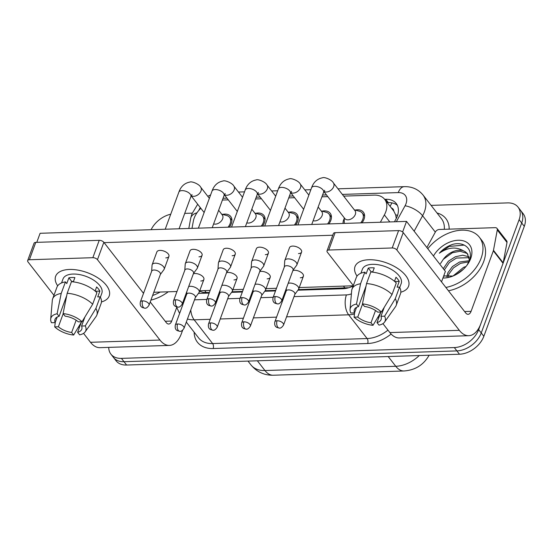 <?xml version="1.0" encoding="UTF-8"?>
<svg xmlns="http://www.w3.org/2000/svg" width="553" height="553" viewBox="0 0 553 553"><rect width="100%" height="100%" fill="white"/><g stroke="black" fill="none" stroke-linecap="round" stroke-linejoin="round"><path stroke-width="0.83" d="M222.493 214.398A12.125 8.157 142.1 0 1 230.705 216.493A12.125 8.157 142.1 0 1 231.313 223.606A12.125 8.157 142.1 0 1 229.343 227.145M255.666 213.32A12.125 8.157 142.1 0 1 263.878 215.414A12.125 8.157 142.1 0 1 264.479 222.527A12.125 8.157 142.1 0 1 262.516 226.066M288.832 212.241A12.125 8.157 142.1 0 1 297.044 214.336A12.125 8.157 142.1 0 1 297.652 221.449A12.125 8.157 142.1 0 1 295.682 224.995M322.005 211.163A12.125 8.157 142.1 0 1 330.217 213.264A12.125 8.157 142.1 0 1 330.818 220.377A12.125 8.157 142.1 0 1 328.855 223.917M355.171 210.092A12.125 8.157 142.1 0 1 363.383 212.186A12.125 8.157 142.1 0 1 363.992 219.299A12.125 8.157 142.1 0 1 362.021 222.838M343.012 223.453A12.125 8.157 142.1 0 1 343.634 219.956A12.125 8.157 142.1 0 1 344.229 218.601M380.367 222.244L384.37 214.923A21.394 14.399 -37.9 0 0 385.752 211.903A21.394 14.399 -37.9 0 0 384.681 199.35A21.394 14.399 -37.9 0 0 374.181 195.126L343.662 196.115M396.294 218.407L395.658 214.847L393.798 211.073A7.134 4.797 -37.9 0 0 391.379 207.963M384.681 199.35L393.75 211.011A21.394 14.399 142.1 0 1 393.798 211.073M298.344 289.62L348.051 287.76A21.394 11.613 -91.9 0 0 347.989 287.961M199.232 291.21L203.366 292.454L209.38 292.502M219.382 292.178L219.873 292.164M232.004 291.77L242.553 291.431M252.548 291.106L253.039 291.085M265.177 290.691L275.719 290.353M285.721 290.028L286.212 290.014M200.836 208.294A21.394 14.399 -37.9 0 0 193.343 221.124L191.988 228.354M327.798 196.633L321.915 196.82M294.631 197.704L288.742 197.898M261.458 198.783L255.576 198.976M228.285 199.861L222.403 200.048M431.091 205.377L507.536 202.896A21.394 14.399 142.1 0 1 518.043 207.126A21.394 14.399 142.1 0 1 519.115 219.672L478.663 329.623A21.394 14.399 142.1 0 1 454.31 347.567L121.411 358.372L124.003 361.703A21.394 14.399 142.1 0 1 113.503 357.48A21.394 14.399 142.1 0 0 124.003 361.703L456.902 350.899L124.003 361.703L126.596 365.035A21.394 14.399 142.1 0 1 116.089 360.812L110.911 354.148A21.394 14.399 142.1 0 1 108.734 347.381M478.663 329.623L481.248 332.954A21.394 14.399 142.1 0 1 456.902 350.899A21.394 14.399 142.1 0 0 481.248 332.954L521.707 223.004L481.248 332.954L483.84 336.286A21.394 14.399 142.1 0 1 459.495 354.231L126.596 365.035M518.043 207.126L520.636 210.458A21.394 14.399 142.1 0 1 521.707 223.004A21.394 14.399 142.1 0 0 520.636 210.458L523.221 213.783A21.394 14.399 142.1 0 1 524.292 226.336L483.84 336.286M394.462 221.788L395.934 219.085A21.394 14.399 -37.9 0 0 397.317 216.064A21.394 14.399 -37.9 0 0 396.245 203.511A21.394 14.399 -37.9 0 0 385.745 199.287L384.66 199.322M387.245 202.654L388.337 202.619A21.394 14.399 142.1 0 1 397.358 205.322M184.73 213.375L192.209 213.133M151.128 229.682A21.394 14.399 142.1 0 1 170.739 214.205M121.411 358.372A21.394 14.399 142.1 0 1 110.911 354.148M297.922 290.187L343.033 288.728A21.394 14.399 -37.9 0 0 353.194 285.942M198.465 293.353A21.394 14.399 -37.9 0 0 200.027 293.366L209.172 293.069M219.175 292.744L219.831 292.724M231.583 292.343L242.345 291.991M252.341 291.666L253.004 291.645M264.749 291.265L275.512 290.919M285.514 290.595L286.171 290.574M360.729 222.88A10.701 7.203 -37.9 0 0 362.796 219.341A10.701 7.203 -37.9 0 0 362.256 213.064A10.701 7.203 -37.9 0 0 359.326 211.198L354.355 209.87M323.871 191.58L344.858 218.573A6.422 4.32 -37.9 0 0 350.326 219.334A6.422 4.32 -37.9 0 0 355.316 214.453A6.422 4.32 -37.9 0 0 354.991 210.693L333.362 182.87A6.422 4.32 -37.9 0 1 333.687 186.638A6.422 4.32 -37.9 0 1 326.719 192.002A6.422 4.32 -37.9 0 1 323.947 191.414M293.028 270.175L296.664 265.26A6.422 3.228 -159.8 0 0 296.885 264.846A6.422 3.228 -159.8 0 0 296.249 262.454A6.422 3.228 -159.8 0 0 287.947 258.88A6.422 3.228 -159.8 0 0 284.836 260.408A6.422 3.228 -159.8 0 0 284.74 260.871L284.325 266.975M275.283 296.553A4.638 2.33 -159.8 0 1 279.991 297.977A4.638 2.33 -159.8 0 1 281.733 300.86L293.083 270.016A4.638 2.33 -159.8 0 0 292.627 268.288A4.638 2.33 -159.8 0 0 286.627 265.71A4.638 2.33 -159.8 0 0 284.38 266.816L273.037 297.659C272.283 302.304 274.654 302.802 274.959 303.21L277.537 303.887A4.638 2.516 88.1 0 1 276.002 303.016A4.638 2.516 -91.9 0 1 275.283 296.553A4.638 2.33 -159.8 0 0 273.037 297.659M344.222 217.751L344.284 222.894A10.701 7.203 -37.9 0 0 344.312 223.412M294.832 294.362L298.468 289.454A6.422 3.228 -159.8 0 0 298.696 289.032A6.422 3.228 -159.8 0 0 298.06 286.641A6.422 3.228 -159.8 0 0 289.758 283.067A6.422 3.228 -159.8 0 0 288.189 283.323M277.088 320.74A4.638 2.33 -159.8 0 1 281.795 322.164A4.638 2.33 -159.8 0 1 283.544 325.046L294.894 294.203A4.638 2.33 -159.8 0 0 294.431 292.482A4.638 2.33 -159.8 0 0 288.438 289.896A4.638 2.33 -159.8 0 0 286.191 291.002L274.841 321.846C274.094 326.491 276.459 326.996 276.77 327.404L279.341 328.081A4.638 2.516 88.1 0 1 277.806 327.21A4.638 2.516 -91.9 0 1 277.088 320.74A4.638 2.33 -159.8 0 0 274.841 321.846M327.556 223.958A10.701 7.203 -37.9 0 0 329.623 220.412A10.701 7.203 -37.9 0 0 329.09 214.135A10.701 7.203 -37.9 0 0 326.152 212.269L321.189 210.949M313.136 220.668A6.422 4.32 -37.9 0 0 322.143 215.532A6.422 4.32 -37.9 0 0 321.825 211.771L318.155 207.043M259.855 271.253L263.491 266.339A6.422 3.228 -159.8 0 0 263.719 265.917A6.422 3.228 -159.8 0 0 263.083 263.525A6.422 3.228 -159.8 0 0 254.781 259.951A6.422 3.228 -159.8 0 0 251.67 261.486A6.422 3.228 -159.8 0 0 251.574 261.949L251.152 268.046M242.11 297.625A4.638 2.33 -159.8 0 1 246.818 299.049A4.638 2.33 -159.8 0 1 248.567 301.931L259.917 271.088A4.638 2.33 -159.8 0 0 259.454 269.366A4.638 2.33 -159.8 0 0 253.461 266.781A4.638 2.33 -159.8 0 0 251.214 267.887L239.864 298.731C239.117 303.383 241.481 303.88 241.792 304.288L244.364 304.966A4.638 2.516 88.1 0 1 242.829 304.095A4.638 2.516 -91.9 0 1 242.11 297.625A4.638 2.33 -159.8 0 0 239.864 298.731M294.39 225.036A10.701 7.203 -37.9 0 0 296.456 221.49A10.701 7.203 -37.9 0 0 295.917 215.214A10.701 7.203 -37.9 0 0 292.986 213.347L288.016 212.027M279.97 221.746A6.422 4.32 -37.9 0 0 288.977 216.61A6.422 4.32 -37.9 0 0 288.652 212.843L284.982 208.122M226.689 272.325L230.318 267.41A6.422 3.228 -159.8 0 0 230.546 266.995A6.422 3.228 -159.8 0 0 229.91 264.604A6.422 3.228 -159.8 0 0 221.608 261.03A6.422 3.228 -159.8 0 0 218.497 262.564A6.422 3.228 -159.8 0 0 218.4 263.028L217.986 269.124M208.937 298.703A4.638 2.33 -159.8 0 1 213.645 300.127A4.638 2.33 -159.8 0 1 215.394 303.009L226.744 272.166A4.638 2.33 -159.8 0 0 226.288 270.438A4.638 2.33 -159.8 0 0 220.288 267.859A4.638 2.33 -159.8 0 0 218.041 268.965L206.698 299.809C205.944 304.454 208.315 304.959 208.619 305.36L211.198 306.044A4.638 2.516 88.1 0 1 209.663 305.173A4.638 2.516 -91.9 0 1 208.937 298.703A4.638 2.33 -159.8 0 0 206.698 299.809M261.216 226.108A10.701 7.203 -37.9 0 0 263.283 222.569A10.701 7.203 -37.9 0 0 262.751 216.292A10.701 7.203 -37.9 0 0 259.813 214.426L254.843 213.099M246.797 222.824A6.422 4.32 -37.9 0 0 255.804 217.688A6.422 4.32 -37.9 0 0 255.486 213.921L251.815 209.2M193.515 273.403L197.151 268.488A6.422 3.228 -159.8 0 0 197.38 268.074A6.422 3.228 -159.8 0 0 196.744 265.682A6.422 3.228 -159.8 0 0 188.442 262.108A6.422 3.228 -159.8 0 0 185.331 263.643A6.422 3.228 -159.8 0 0 185.227 264.106L184.813 270.203M175.771 299.781A4.638 2.33 -159.8 0 1 180.478 301.205A4.638 2.33 -159.8 0 1 182.227 304.088L193.571 273.244A4.638 2.33 -159.8 0 0 193.115 271.516A4.638 2.33 -159.8 0 0 187.121 268.938A4.638 2.33 -159.8 0 0 184.875 270.044L173.524 300.887C172.771 305.533 175.142 306.03 175.453 306.438L178.025 307.122A4.638 2.516 88.1 0 1 176.49 306.251A4.638 2.516 -91.9 0 1 175.771 299.781A4.638 2.33 -159.8 0 0 173.524 300.887M228.05 227.186A10.701 7.203 -37.9 0 0 230.117 223.647A10.701 7.203 -37.9 0 0 229.578 217.37A10.701 7.203 -37.9 0 0 226.64 215.504L221.677 214.177M213.631 223.903A6.422 4.32 -37.9 0 0 222.638 218.76A6.422 4.32 -37.9 0 0 222.313 214.999L218.642 210.271M160.342 274.482L163.978 269.567A6.422 3.228 -159.8 0 0 164.206 269.152A6.422 3.228 -159.8 0 0 163.57 266.76A6.422 3.228 -159.8 0 0 155.269 263.187A6.422 3.228 -159.8 0 0 152.158 264.714A6.422 3.228 -159.8 0 0 152.061 265.177L151.646 271.281M142.598 300.86A4.638 2.33 -159.8 0 1 147.305 302.284A4.638 2.33 -159.8 0 1 149.054 305.166L160.405 274.323A4.638 2.33 -159.8 0 0 159.948 272.594A4.638 2.33 -159.8 0 0 153.948 270.009A4.638 2.33 -159.8 0 0 151.702 271.122L140.351 301.966C139.605 306.611 141.976 307.109 142.28 307.516L144.858 308.194A4.638 2.516 88.1 0 1 143.324 307.323A4.638 2.516 -91.9 0 1 142.598 300.86A4.638 2.33 -159.8 0 0 140.351 301.966M261.666 295.44L265.302 290.525A6.422 3.228 -159.8 0 0 265.523 290.111A6.422 3.228 -159.8 0 0 264.887 287.719A6.422 3.228 -159.8 0 0 256.585 284.145A6.422 3.228 -159.8 0 0 255.016 284.401M243.914 321.818A4.638 2.33 -159.8 0 1 248.629 323.242A4.638 2.33 -159.8 0 1 250.371 326.125L261.721 295.281A4.638 2.33 -159.8 0 0 261.265 293.553A4.638 2.33 -159.8 0 0 255.265 290.975A4.638 2.33 -159.8 0 0 253.018 292.081L241.675 322.924C240.921 327.57 243.292 328.074 243.596 328.475L246.175 329.159A4.638 2.516 88.1 0 1 244.64 328.288A4.638 2.516 -91.9 0 1 243.914 321.818A4.638 2.33 -159.8 0 0 241.675 322.924M228.493 296.519L232.129 291.604A6.422 3.228 -159.8 0 0 232.357 291.189A6.422 3.228 -159.8 0 0 231.721 288.797A6.422 3.228 -159.8 0 0 223.419 285.224A6.422 3.228 -159.8 0 0 221.85 285.472M210.748 322.897A4.638 2.33 -159.8 0 1 215.456 324.321A4.638 2.33 -159.8 0 1 217.205 327.203L228.555 296.36A4.638 2.33 -159.8 0 0 228.092 294.631A4.638 2.33 -159.8 0 0 222.099 292.053A4.638 2.33 -159.8 0 0 219.852 293.159L208.502 324.003C207.755 328.648 210.119 329.146 210.43 329.553L213.002 330.238A4.638 2.516 88.1 0 1 211.467 329.367A4.638 2.516 -91.9 0 1 210.748 322.897A4.638 2.33 -159.8 0 0 208.502 324.003M195.32 297.597L198.956 292.682A6.422 3.228 -159.8 0 0 199.184 292.267A6.422 3.228 -159.8 0 0 198.548 289.876A6.422 3.228 -159.8 0 0 190.246 286.302A6.422 3.228 -159.8 0 0 188.677 286.551M177.575 323.975A4.638 2.33 -159.8 0 1 182.283 325.399A4.638 2.33 -159.8 0 1 184.031 328.282L195.382 297.438A4.638 2.33 -159.8 0 0 194.926 295.71A4.638 2.33 -159.8 0 0 188.926 293.125A4.638 2.33 -159.8 0 0 186.679 294.231L175.329 325.081C174.582 329.726 176.953 330.224 177.257 330.632L179.836 331.309A4.638 2.516 88.1 0 1 178.301 330.438A4.638 2.516 -91.9 0 1 177.575 323.975A4.638 2.33 -159.8 0 0 175.329 325.081M427.794 248.732A35.662 24 142.1 0 1 479.361 237.23A35.662 24 142.1 0 1 481.145 258.147A35.662 24 142.1 0 1 445.87 287.456M479.361 237.23L481.946 240.562A35.662 24 142.1 0 1 483.737 261.479A35.662 24 142.1 0 1 448.462 290.788M469.207 257.677L456.425 258.064L449.368 262.571L444.322 269.988M443.969 275.228L444.287 276.161M468.992 256.779L462.688 255.203L455.395 256.744L448.338 261.251L443.292 268.668M468.82 261.846L460.538 263.352L453.481 267.859L448.918 274.018L448.041 276.763M469.283 260.698L459.508 262.032L452.451 266.539L447.889 272.698L446.845 276.707M463.497 269.159L456.28 274.454M465.992 266.491L463.621 267.32L453.087 275.954M433.448 256.004A23.254 15.65 142.1 0 1 460.055 240.279A23.254 15.65 142.1 0 1 470.727 258.486A23.254 15.65 142.1 0 1 467.562 264.438A23.254 15.65 142.1 0 1 452.333 276.286A23.254 15.65 142.1 0 1 442.953 277.986M443.706 275.933L452.824 276.03M466.995 265.226L469.207 260.905C473.748 249.797 464.769 241.149 452.838 244.343C447.64 245.995 443.14 248.954 439.324 253.205C447.937 247.315 455.935 246.5 463.324 250.744A16.12 10.853 142.1 0 0 443.306 259.316L440.513 263.553M467.921 254.415L466.532 253.219L460.068 251.242L452.313 252.776L443.306 259.316M469.407 260.339L467.437 253.723L465.508 251.892L463.324 250.744M464.244 245.103L449.209 246.424L439.324 253.205M168.264 291.797A35.662 24 142.1 0 1 150.914 300.113M160.149 292.06A35.662 24 142.1 0 1 152.607 295.509M368.83 259.744A28.528 14.337 20.2 0 1 403.711 273.32A28.528 14.337 20.2 0 1 400.814 292.205A28.528 14.337 20.2 0 0 408.556 286.254A28.528 14.337 20.2 0 0 397.801 268.516A28.528 14.337 20.2 0 0 368.83 259.744A28.528 14.337 20.2 0 0 357.051 276.106A28.528 14.337 20.2 0 1 355.012 266.553A28.528 14.337 20.2 0 1 368.83 259.744M426.868 247.55L435.405 231.956A3.567 2.399 -37.9 0 1 439.227 229.474L495.212 227.656A3.567 2.399 -37.9 0 1 496.96 228.361L506.679 240.852A3.567 2.399 142.1 0 1 506.997 242.442L503.189 262.827A3.567 2.399 142.1 0 1 503.05 263.332L480.792 323.837A28.528 15.484 -91.9 0 1 468.764 335.692A28.528 15.484 -91.9 0 1 459.322 330.328L396.826 249.956A3.567 1.79 -159.8 0 0 392.208 247.972L398.602 230.608A3.567 1.79 20.2 0 1 403.213 232.599L465.709 312.97A7.134 3.871 88.1 0 0 468.066 314.311A7.134 3.871 88.1 0 0 471.073 311.346L493.338 250.834A3.567 2.399 -37.9 0 0 493.476 250.336L497.278 229.951A3.567 2.399 -37.9 0 0 496.96 228.361M468.764 335.692L399.307 337.945A28.528 15.484 -91.9 0 1 389.865 332.581L382.918 323.65M328.745 250.032A3.567 1.79 -159.8 0 0 327.017 250.882L333.404 233.525A3.567 1.79 20.2 0 1 335.132 232.668L328.745 250.032L392.208 247.972M327.017 250.882A3.567 1.79 -159.8 0 0 327.369 252.209L353.326 285.59M378.625 318.127L377.906 317.201M335.132 232.668L398.602 230.608M69.464 269.463A28.528 14.337 20.2 0 1 104.337 283.039A28.528 14.337 20.2 0 1 101.448 301.924A28.528 14.337 20.2 0 0 109.19 295.973A28.528 14.337 20.2 0 0 98.434 278.228A28.528 14.337 20.2 0 0 69.464 269.463A28.528 14.337 20.2 0 0 57.685 285.818A28.528 14.337 20.2 0 1 55.646 276.265A28.528 14.337 20.2 0 1 69.464 269.463M182.635 330.252L181.419 333.556A28.528 15.484 -91.9 0 1 169.398 345.411A28.528 15.484 -91.9 0 1 159.955 340.047L97.459 259.675A3.567 1.79 -159.8 0 0 92.842 257.691L99.229 240.327A3.567 1.79 20.2 0 1 103.846 242.311L143.524 293.346M169.398 345.411L99.941 347.664A28.528 15.484 -91.9 0 1 90.498 342.3L83.551 333.362M29.378 259.751A3.567 1.79 -159.8 0 0 27.65 260.601L34.037 243.237A3.567 1.79 20.2 0 1 35.765 242.387L29.378 259.751L92.842 257.691M27.65 260.601A3.567 1.79 -159.8 0 0 28.003 261.928L53.959 295.309M79.259 327.846L78.533 326.913M35.765 242.387L99.229 240.327M150.229 301.966L166.342 322.682A7.134 3.871 88.1 0 0 168.7 324.023A7.134 3.871 88.1 0 0 171.707 321.065L176.684 307.53M193.384 273.763A6.422 3.228 20.2 0 1 194.953 273.514A6.422 3.228 20.2 0 1 201.472 275.484A6.422 3.228 20.2 0 1 203.891 279.472A6.422 3.228 20.2 0 1 200.78 281.007M226.55 272.684A6.422 3.228 20.2 0 1 228.119 272.435A6.422 3.228 20.2 0 1 234.638 274.406A6.422 3.228 20.2 0 1 237.057 278.401A6.422 3.228 20.2 0 1 233.947 279.929M259.723 271.613A6.422 3.228 20.2 0 1 261.293 271.357A6.422 3.228 20.2 0 1 267.811 273.334A6.422 3.228 20.2 0 1 270.23 277.323A6.422 3.228 20.2 0 1 267.12 278.85M152.158 264.714L156.865 251.926A6.422 3.228 20.2 0 1 159.976 250.398A6.422 3.228 20.2 0 1 166.494 252.368A6.422 3.228 20.2 0 1 168.914 256.357A6.422 3.228 20.2 0 1 165.803 257.892M185.331 263.643L190.032 250.848A6.422 3.228 20.2 0 1 193.142 249.32A6.422 3.228 20.2 0 1 199.661 251.29A6.422 3.228 20.2 0 1 202.08 255.286A6.422 3.228 20.2 0 1 198.969 256.813M218.497 262.564L223.205 249.776A6.422 3.228 20.2 0 1 226.315 248.242A6.422 3.228 20.2 0 1 232.834 250.219A6.422 3.228 20.2 0 1 235.253 254.207A6.422 3.228 20.2 0 1 232.142 255.735M251.67 261.486L256.371 248.698A6.422 3.228 20.2 0 1 259.481 247.163A6.422 3.228 20.2 0 1 266 249.14A6.422 3.228 20.2 0 1 268.419 253.129A6.422 3.228 20.2 0 1 265.316 254.663M292.89 270.535A6.422 3.228 20.2 0 1 294.459 270.279A6.422 3.228 20.2 0 1 300.977 272.256A6.422 3.228 20.2 0 1 303.397 276.244A6.422 3.228 20.2 0 1 300.293 277.779M284.836 260.408L289.544 247.62A6.422 3.228 20.2 0 1 292.655 246.092A6.422 3.228 20.2 0 1 299.173 248.062A6.422 3.228 20.2 0 1 301.592 252.05A6.422 3.228 20.2 0 1 298.482 253.585M36.768 242.352L40.106 233.29L406.531 221.394L445.386 271.364L441.522 281.871M104.102 242.643L332.782 235.225M353.249 285.79L299.242 287.546M276.479 288.286L266.069 288.625M243.313 289.357L232.903 289.696M210.14 290.436L199.73 290.774M176.974 291.514L153.803 292.267M143.801 292.592L142.957 292.62M406.531 221.394L402.625 232.004M362.464 303.874L364.455 306.438A14.267 7.168 20.2 0 1 377.706 312.141L381.39 312.016A18.546 9.318 20.2 0 0 362.464 303.874L366.549 283.558L370.807 271.979A23.537 11.827 20.2 0 1 396.287 282.942L392.029 294.521L381.39 312.016M384.252 307.316L380.948 316.302A14.267 7.168 20.2 0 1 381.121 319.523A14.267 7.168 20.2 0 1 376.994 322.565L380.872 312.037M356.567 307.33L354.521 312.887L350.837 313.012A18.546 9.318 20.2 0 1 350.056 309.438L351.68 290.691A23.537 11.827 20.2 0 1 352.033 289.108L356.291 277.537A23.537 11.827 20.2 0 1 364.821 272.173L366.134 273.866L368.263 268.074A20.682 10.396 20.2 0 1 371.118 267.797A20.682 10.396 20.2 0 1 374.25 267.88L372.681 272.159M360.915 273.223L362.374 269.263A20.682 10.396 20.2 0 1 372.397 264.327A20.682 10.396 20.2 0 1 393.397 270.687A20.682 10.396 20.2 0 1 401.195 283.544L399.736 287.505M380.948 316.302L384.625 316.185L395.271 298.682L399.529 287.111L397.102 287.187L399.231 281.401A20.682 10.396 20.2 0 0 395.989 277.24L394.489 281.311M399.529 287.111A23.537 11.827 20.2 0 1 400.469 293.788L396.211 305.36A23.537 11.827 20.2 0 1 395.45 306.791L384.535 322.129A18.546 9.318 20.2 0 1 378.992 325.123L376.994 322.565M395.271 298.682A23.537 11.827 20.2 0 1 396.211 305.36M352.033 289.108A23.537 11.827 20.2 0 1 360.563 283.751L356.478 304.067L358.468 306.632L366.058 285.998M364.821 272.173L360.563 283.751M384.625 316.185A18.546 9.318 20.2 0 1 384.535 322.129M375.522 310.503L371.008 322.758L372.999 325.316L380.644 312.652M372.999 325.316A18.546 9.318 20.2 0 1 354.079 317.173L357.756 317.056L362.561 303.998M354.646 312.549L354.079 317.173M350.056 309.438A18.546 9.318 20.2 0 1 356.478 304.067M371.008 322.758A14.267 7.168 20.2 0 1 357.756 317.056M354.521 312.887A14.267 7.168 20.2 0 1 354.349 309.673A14.267 7.168 20.2 0 1 358.468 306.632M366.549 283.558A23.537 11.827 20.2 0 1 392.029 294.521M371.208 272.007L371.243 271.91A14.267 7.168 -159.8 0 1 372.874 271.627M368.263 268.074L371.243 271.91M394.773 281.546L399.231 281.401M63.097 313.592L65.088 316.15A14.267 7.168 20.2 0 1 78.339 321.853L82.024 321.735A18.546 9.318 20.2 0 0 63.097 313.592L67.183 293.27L71.441 281.698A23.537 11.827 20.2 0 1 96.92 292.661L92.662 304.233L82.024 321.735M84.886 317.035L81.581 326.021A14.267 7.168 20.2 0 1 81.754 329.235A14.267 7.168 20.2 0 1 77.627 332.277L81.505 321.749M57.194 317.049L55.155 322.606L51.47 322.724A18.546 9.318 20.2 0 1 50.689 319.157L52.314 300.403A23.537 11.827 20.2 0 1 52.666 298.827L56.924 287.249A23.537 11.827 20.2 0 1 65.454 281.892L66.768 283.578L68.897 277.793A20.682 10.396 20.2 0 1 71.752 277.516A20.682 10.396 20.2 0 1 74.883 277.599L73.307 281.878M61.549 282.942L63.007 278.975A20.682 10.396 20.2 0 1 73.024 274.046A20.682 10.396 20.2 0 1 94.031 280.399A20.682 10.396 20.2 0 1 101.828 293.263L100.37 297.224M81.581 326.021L85.259 325.897L95.904 308.401L100.162 296.83L97.736 296.906L99.865 291.12A20.682 10.396 20.2 0 0 96.623 286.952L95.123 291.03M100.162 296.83A23.537 11.827 20.2 0 1 101.102 303.507L96.844 315.079A23.537 11.827 20.2 0 1 96.084 316.51L85.169 331.841A18.546 9.318 20.2 0 1 79.618 334.841L77.627 332.277M95.904 308.401A23.537 11.827 20.2 0 1 96.844 315.079M52.666 298.827A23.537 11.827 20.2 0 1 61.196 293.463L57.111 313.786L59.102 316.344L66.692 295.717M65.454 281.892L61.196 293.463M85.259 325.897A18.546 9.318 20.2 0 1 85.169 331.841M76.148 320.222L71.641 332.471L73.632 335.035L81.277 322.364M73.632 335.035A18.546 9.318 20.2 0 1 54.706 326.892L58.39 326.768L63.194 313.717M55.279 322.261L54.706 326.892M50.689 319.157A18.546 9.318 20.2 0 1 57.111 313.786M71.641 332.471A14.267 7.168 20.2 0 1 58.39 326.768M55.155 322.606A14.267 7.168 20.2 0 1 54.975 319.385A14.267 7.168 20.2 0 1 59.102 316.344M67.183 293.27A23.537 11.827 20.2 0 1 92.662 304.233M71.835 281.726L71.876 281.622A14.267 7.168 -159.8 0 1 73.508 281.346M68.897 277.793L71.876 281.622M95.399 291.265L99.865 291.12M389.824 221.94L384.37 214.923M390.128 206.359A21.394 11.613 -91.9 0 1 392.077 202.903M203.117 293.27A21.394 11.613 -91.9 0 1 203.366 292.454M395.658 214.847A21.394 8.572 28.7 0 1 397.559 215.366M345.01 288.106L343.461 286.108M206.255 292.606L204.7 290.615M273.217 375.231A24.961 13.549 -91.9 0 1 264.949 370.531L395.768 366.286A24.961 13.549 88.1 0 0 404.036 370.98L273.217 375.231C264.23 375.383 256.806 371.941 250.944 364.897A28.528 19.203 -37.9 0 0 264.949 370.531L257.373 360.791M429.1 355.22A24.961 10.002 28.7 0 1 428.948 355.531C423.46 364.987 415.158 370.137 404.036 370.98M388.192 356.547L395.768 366.286A28.528 19.203 -37.9 0 0 419.278 355.538M524.292 226.336L519.115 219.672M459.495 354.231L454.31 347.567M388.337 202.619L385.745 199.287M396.342 221.725L405.059 205.792A14.267 9.601 -37.9 0 0 405.985 203.774A14.267 9.601 -37.9 0 0 398.264 192.589L342.328 194.407M398.264 192.589A14.267 7.742 88.1 0 1 404.278 186.658C411.916 186.444 418.158 189.216 423.004 194.981A28.528 19.203 142.1 0 1 424.434 211.716A28.528 19.203 142.1 0 1 422.589 215.746L435.315 232.115M197.698 204.257L191.912 213.9L190.716 218.214A14.267 8.406 10.6 0 1 196.979 212.801M437.008 212.988A32.095 21.602 142.1 0 1 449.154 229.149M444.294 229.308A28.528 19.203 -37.9 0 0 441.467 218.718L423.004 194.981M391.123 334.047A32.095 21.602 142.1 0 1 367.669 343.517L213.168 348.535A32.095 21.602 142.1 0 1 194.151 332.194M354.466 313.986A28.528 19.203 142.1 0 1 348.653 314.809L367.109 338.547A28.528 19.203 -37.9 0 0 387.957 330.127M405.059 205.792A14.267 5.717 28.7 0 1 422.589 215.746L414.142 231.182M210.23 319.302L194.158 319.821L212.615 343.558L367.109 338.547A3.567 1.935 -91.9 0 1 367.669 343.517M190.764 309.977A14.267 7.742 88.1 0 0 194.158 319.821A28.528 19.203 142.1 0 1 187.446 319.012M186.306 322.102L198.61 337.924A28.528 19.203 -37.9 0 0 212.615 343.558A3.567 1.935 -91.9 0 1 213.168 348.535M294.009 296.608L346.434 294.908A14.267 7.742 88.1 0 0 348.653 314.809L286.572 316.821M276.569 317.146L253.398 317.899M243.403 318.224L220.232 318.977M326.47 194.919L322.565 195.05M293.297 195.997L289.399 196.121M260.131 197.075L256.226 197.2M226.958 198.147L223.059 198.278M200.276 207.575A14.267 9.601 -37.9 0 0 198.873 210.361M184.84 296.975A14.267 9.601 -37.9 0 0 185.421 297.659M194.497 299.837L206.829 299.436M216.831 299.111L217.668 299.083M227.67 298.758L240.002 298.357M249.997 298.032L250.841 298.005M260.836 297.68L273.175 297.286M283.171 296.961L284.007 296.933M346.434 294.908A14.267 9.601 -37.9 0 0 351.411 293.85M324.708 190.287L323.588 192.278A6.422 3.228 -159.8 0 0 321.169 188.283A6.422 3.228 -159.8 0 0 314.65 186.313A6.422 3.228 -159.8 0 0 314.318 186.326A6.422 3.228 -159.8 0 0 311.539 187.84L297.894 224.919M290.781 192.492A6.422 4.32 -37.9 0 0 293.553 193.08A6.422 4.32 -37.9 0 0 300.514 187.716A6.422 4.32 -37.9 0 0 300.196 183.949L308.864 195.105M291.542 191.359L290.415 193.35A6.422 3.228 -159.8 0 0 287.995 189.361A6.422 3.228 -159.8 0 0 281.477 187.391A6.422 3.228 -159.8 0 0 281.145 187.405A6.422 3.228 -159.8 0 0 278.366 188.919L264.728 225.997M257.608 193.571A6.422 4.32 -37.9 0 0 260.38 194.151A6.422 4.32 -37.9 0 0 267.348 188.794A6.422 4.32 -37.9 0 0 267.023 185.027L275.698 196.177M258.369 192.437L257.249 194.428A6.422 3.228 -159.8 0 0 254.829 190.439A6.422 3.228 -159.8 0 0 248.311 188.462A6.422 3.228 -159.8 0 0 247.972 188.483A6.422 3.228 -159.8 0 0 245.2 189.997L231.555 227.076M224.442 194.649A6.422 4.32 -37.9 0 0 227.214 195.23A6.422 4.32 -37.9 0 0 234.175 189.866A6.422 4.32 -37.9 0 0 233.857 186.105L242.525 197.255M225.202 193.515L224.076 195.506A6.422 3.228 -159.8 0 0 221.656 191.511A6.422 3.228 -159.8 0 0 215.138 189.541A6.422 3.228 -159.8 0 0 214.806 189.561A6.422 3.228 -159.8 0 0 212.027 191.075L198.389 228.147M191.269 195.721A6.422 4.32 -37.9 0 0 194.041 196.308A6.422 4.32 -37.9 0 0 201.009 190.944A6.422 4.32 -37.9 0 0 200.684 187.177L209.359 198.333M192.029 194.594L190.909 196.585A6.422 3.228 -159.8 0 0 188.483 192.589A6.422 3.228 -159.8 0 0 181.965 190.619A6.422 3.228 -159.8 0 0 181.633 190.633A6.422 3.228 -159.8 0 0 178.861 192.147L165.216 229.225M389.865 332.581L459.322 330.328M464.61 311.553L471.073 311.346M503.05 263.332L493.338 250.834M403.213 232.599L396.826 249.956M493.476 250.336L503.189 262.827M506.997 242.442L497.278 229.951M90.498 342.3L159.955 340.047M165.243 321.272L171.707 321.065M103.846 242.311L97.459 259.675M250.944 364.897L247.993 361.095M176.504 306.915L179.607 313.454M190.716 218.214L188.808 228.458M207.755 196.28L210.603 194.939M404.278 186.658L337.98 188.815M310.855 189.693L304.814 189.893M277.689 190.771L271.641 190.965M244.516 191.85L238.474 192.043M281.733 300.86C280.191 303.175 278.795 304.185 277.537 303.887M362.256 213.064L364.614 216.092M333.362 182.87C331.911 179.69 324.106 176.732 322.572 177.769C317.242 178.771 313.565 182.131 311.539 187.84M323.588 192.278L311.74 224.47M301.592 252.05L296.885 264.846M283.544 325.046C282.002 327.362 280.599 328.378 279.341 328.081M303.397 276.244L298.696 289.032M286.129 291.161L286.323 288.396M248.567 301.931C247.025 304.247 245.622 305.263 244.364 304.966M329.09 214.135L331.447 217.17M300.196 183.949C298.738 180.762 290.933 177.81 289.406 178.847C284.076 179.849 280.399 183.209 278.366 188.919M303.645 209.297L290.705 192.658M290.415 193.35L278.574 225.548M268.419 253.129L263.719 265.917M215.394 303.009C213.852 305.325 212.456 306.334 211.198 306.044M295.917 215.214L298.274 218.248M267.023 185.027C265.564 181.84 257.76 178.882 256.233 179.925C250.903 180.928 247.226 184.28 245.2 189.997M270.472 210.375L257.532 193.737M257.249 194.428L245.401 226.626M235.253 254.207L230.546 266.995M182.227 304.088C180.686 306.403 179.283 307.413 178.025 307.122M262.751 216.292L265.108 219.32M233.857 186.105C232.398 182.919 224.594 179.96 223.066 181.004C217.737 181.999 214.059 185.359 212.027 191.075M237.306 211.453L224.359 194.808M224.076 195.506L212.228 227.698M202.08 255.286L197.38 268.074M149.054 305.166C147.513 307.482 146.11 308.491 144.858 308.194M229.578 217.37L231.935 220.398M200.684 187.177C199.225 183.99 191.421 181.038 189.893 182.075C184.564 183.078 180.886 186.437 178.861 192.147M204.133 212.532L191.193 195.886M190.909 196.585L179.061 228.776M168.914 256.357L164.206 269.152M250.371 326.125C248.829 328.441 247.433 329.45 246.175 329.159M270.23 277.323L265.523 290.111M252.963 292.24L253.15 289.475M217.205 327.203C215.663 329.519 214.26 330.528 213.002 330.238M237.057 278.401L232.357 291.189M219.79 293.318L219.983 290.553M184.031 328.282C182.49 330.597 181.094 331.606 179.836 331.309M203.891 279.472L199.184 292.267M186.624 294.396L186.81 291.625"/></g></svg>

